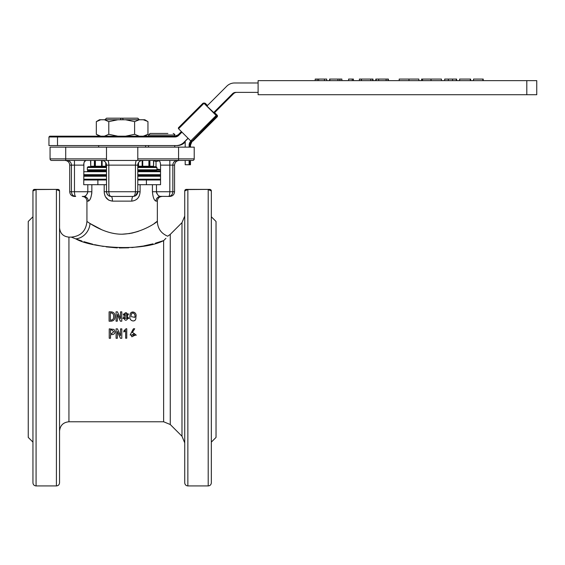 <?xml version="1.0" encoding="UTF-8"?>
<svg xmlns="http://www.w3.org/2000/svg" width="565" height="565" viewBox="0 0 565 565"><rect width="100%" height="100%" fill="white"/><g stroke="black" fill="none" stroke-linecap="round" stroke-linejoin="round"><path stroke-width="0.85" d="M167.883 133.446L150.078 133.446L148.517 135.014L148.517 136.186M158.61 133.446L164.867 133.446M137.789 167.487L156.929 167.487L156.929 169.832L160.545 169.832M160.545 169.62L156.929 169.027M159.217 160.792L156.025 161.491L153.751 160.658M156.025 161.491L156.025 166.703M326.704 80.633L326.704 79.072L317.142 79.072L317.142 80.633M318.653 79.072L318.653 80.633M324.48 79.072L324.48 80.633M317.142 79.072L315.199 79.072L315.199 80.633M341.86 80.633L341.86 79.072L329.614 79.072L329.614 80.633M329.854 79.072L329.854 80.633M337.941 79.072L337.941 80.633M339.848 79.072L339.848 80.633M339.939 79.072L339.939 80.633M353.422 80.633L353.422 79.072L348.598 79.072L348.598 80.633M352.27 79.072L352.27 80.633M373.006 80.633L373.006 79.072L359.389 79.072L359.389 80.633M370.767 79.072L370.767 80.633M372.646 79.072L372.646 80.633M361.275 79.072L361.275 80.633M361.423 79.072L361.423 80.633M388.381 80.633L388.381 79.072L375.803 79.072L375.803 80.633M386.121 79.072L386.121 80.633M388.028 79.072L388.028 80.633M376.142 79.072L376.142 80.633M378.67 79.072L378.67 80.633M418.87 80.633L418.87 79.072L399.201 79.072L399.201 80.633M408.968 79.072L408.968 80.633M441.463 80.633L441.463 79.072L421.568 79.072L421.568 80.633M422.542 79.072L422.542 80.633M431.031 79.072L431.031 80.633M456.64 80.633L456.64 79.072L444.69 79.072L444.697 80.633M456.28 79.072L456.28 80.633M448.349 79.072L448.349 80.633M470.687 80.633L470.687 79.072L459.627 79.072L459.627 80.633M470.327 79.072L470.327 80.633M483.216 80.633L483.216 79.072L473.505 79.072L473.505 80.633M482.863 79.072L482.863 80.633M106.495 170.616L88.133 170.616L87.356 171.4M106.495 166.703L88.133 166.703L87.356 167.487L87.356 169.832L88.133 170.616M120.401 119.759L121.122 118.191L122.541 118.191L123.198 119.759M137.641 192.912L137.302 193.816M178.554 128.756L204 103.303L216.169 115.479L190.723 140.925L178.554 128.756L178.568 127.648L178.328 128.199M258.106 82.984L234.524 82.984A10.954 10.954 90 0 0 226.777 86.191L206.903 106.072L213.902 112.71L222.123 104.631L214.538 112.71L233.493 93.748A4.697 4.697 90 0 1 236.813 92.37M147.67 121.461L144.831 119.759L143.27 119.759L147.394 121.298M189.113 160.446L189.113 164.747L185.2 164.747L185.2 160.446M185.2 147.14L185.2 141.25L188.124 138.326M178.575 160.446L137.789 160.446L137.789 158.878L178.575 158.878L178.575 160.446L192.658 160.446A1.568 1.568 0 0 0 194.219 158.878A1.568 1.568 0 0 1 192.658 160.446L190.483 160.446L190.483 164.747L189.911 164.747L189.911 160.446M189.113 164.747L189.911 164.747M191.055 140.925L192.178 140.925L216.183 116.581L216.169 115.479L217.44 115.479L217.426 116.581L191.86 141.822A4.697 4.697 -90 0 0 190.483 145.141L190.483 147.14L190.483 145.141L191.86 141.822L192.757 140.925M185.2 142.048L183.893 142.366L188.032 138.227M190.723 140.925L191.846 140.925L190.723 140.925M207.044 105.93L204.417 103.303L203.294 103.303M183.893 142.366A10.954 10.954 90 0 1 176.146 145.579L57.51 145.579L57.51 136.97L57.898 136.186L174.868 136.186L174.846 136.97A5.473 5.473 -90 0 0 178.724 135.367L181.944 132.146M176.146 145.579L177.142 145.579A10.954 10.954 -90 0 0 184.882 142.366M204.149 103.303L205.272 103.303L207.468 105.507M214.608 112.64L217.44 115.479M191.994 140.925L193.089 140.925L217.433 116.574L216.183 116.581M207.263 105.712L204.855 103.303L203.76 103.303L204.636 103.522M156.929 171.4L156.145 170.616L137.789 170.616M204 103.303L202.913 103.303L178.568 127.648L202.92 103.296L204.417 103.303M258.106 92.37L235.824 92.37A4.697 4.697 -90 0 0 232.505 93.748L213.542 112.71M174.846 136.97L48.95 136.97L48.95 145.579L57.51 145.579M144.831 136.186L147.952 134.308L143.27 136.186L117.845 136.186L108.791 134.308L104.419 136.186L99.447 136.186L96.325 134.308L96.325 121.637L99.447 119.759L104.419 119.759L108.791 121.637L108.791 134.308M49.741 136.186L57.898 136.186M258.106 80.633L258.106 94.722L526.806 94.722L526.806 80.633L258.106 80.633M147.952 134.308L147.952 121.637M100.697 136.186L96.325 134.308M96.325 121.637L100.697 119.759M108.791 121.637L117.845 119.759L125.55 119.759L134.604 121.637L134.604 134.308L125.55 136.186M139.287 136.186L134.604 134.308M134.604 121.637L139.287 119.759L143.27 119.759M526.806 80.633L536.75 80.633L536.75 94.722L526.806 94.722M156.929 167.487L156.145 166.703L137.789 166.703M104.419 119.759L117.845 119.759M125.55 119.759L139.287 119.759L137.754 118.191L106.495 118.191L104.963 119.759M121.122 118.191L106.495 118.191L104.928 119.759M137.754 118.191L122.541 118.191M135.106 335.151L131.857 336.797L135.106 335.158L134.597 333.64L131.299 335.32L131.857 336.818L131.299 335.313M131.158 316.633L134.781 317.318C136.158 313.787 131.433 310.559 131.221 315.56L131.221 315.609C131.433 310.623 136.158 313.843 134.781 317.361M135.868 317.064L135.868 317.022C136.553 323.335 128.326 321.266 130.063 315.884C129.491 309.712 137.669 311.562 135.868 317.022L135.868 317.064C136.553 323.357 128.326 321.294 130.063 315.934M127.457 314.133C126.426 312.212 125.359 312.205 124.243 314.119C125.296 316.125 126.369 316.132 127.457 314.133L127.464 314.027M124.053 318.406L124.053 318.37C125.02 320.736 126.249 320.842 127.739 318.674C126.715 316.301 125.487 316.195 124.053 318.37L124.053 318.406C125.487 316.245 126.715 316.344 127.739 318.716M137.789 175.468L160.481 175.468M137.789 170.927L160.545 170.927M160.545 180.002L137.789 180.002M134.272 329.444L132.401 332.389L136.278 335.165L130.155 335.003L133.446 328.752L134.71 328.752L134.272 329.444L134.71 328.759M125.649 338.188L125.649 330.631L125.649 338.216L126.751 338.216L126.751 328.752L126.087 328.752L123.841 330.956L125.55 329.444M125.649 330.631L123.841 332.008L123.841 330.956M117.725 329.444L120.486 335.674L117.471 328.865L116.093 328.865L116.093 338.273L117.358 338.273L117.358 331.457L120.437 338.273L121.807 338.273L121.807 328.865L120.543 328.865L120.543 335.674M110.493 333.548L110.493 329.911L111.757 329.911L113.734 331.733L111.757 333.548L110.493 333.548M114.017 329.444L114.999 331.733C114.9 333.569 113.932 334.522 112.089 334.593L110.493 334.593L110.493 338.273L109.236 338.273L109.236 328.865L114.017 329.444L114.999 331.726M91.791 193.166L91.848 191.74C91.353 197.305 90.16 200.441 88.281 201.126L86.932 201.126C86.657 198.28 85.089 196.712 82.236 196.436L83.768 196.436C85.682 196.33 87.024 194.77 87.815 191.74L87.815 184.698L83.74 184.698L83.903 163.25M83.903 163.229L84.376 161.717M84.383 161.703L86 160.446M86.007 160.446C84.588 160.594 83.832 162.162 83.74 165.135L69.721 165.135C69.439 162.289 67.878 160.721 65.024 160.446M32.947 442.113L28.25 437.416L28.25 221.473L32.947 216.776M56.415 485.928C58.315 485.745 59.36 484.699 59.544 482.8L59.544 190.956L56.415 189.558L56.415 485.928L36.075 485.928C34.175 485.745 33.13 484.699 32.947 482.8L32.947 190.956L33.681 190.052M59.544 388.911L59.544 384.871M59.544 384.44L59.544 383.748M59.544 366.395L59.544 329.444M208.21 485.928C210.109 485.745 211.148 484.699 211.338 482.8L211.338 190.956L208.21 189.558L208.21 485.928L187.863 485.928C185.963 485.745 184.917 484.699 184.734 482.8L184.734 190.956L185.468 190.052M211.338 442.113L216.028 437.416L216.028 221.473L211.338 216.776M138.376 231.353L131.44 233.253M130.176 233.493L122.139 234.2C146.752 233.373 165.1 214.975 154.28 223.486M136.553 199.431L137.789 198.23M154.874 200.342L155.34 200.836M155.41 243.176L163.631 240.612L163.631 421.773L170.27 424.52L170.27 234.369L167.692 236.198C161.159 233.458 157.706 228.55 157.353 221.473L157.353 201.126L155.996 201.126C154.118 200.434 152.931 197.305 152.43 191.74L152.43 184.698L140.092 184.698L140.092 191.74C139.732 197.305 136.97 200.441 131.807 201.126L112.477 201.126C107.308 200.434 104.546 197.305 104.193 191.74L104.193 184.698L91.848 184.698L91.848 191.74L74.467 191.74L74.467 160.446M130.049 316.584L130.063 315.884M124.314 316.153L123.227 314.133M128.573 313.992L127.21 316.202M128.855 318.448L122.93 318.462L124.357 316.132L123.227 314.112L128.573 313.971L127.153 316.188L128.855 318.448L122.93 318.427M116.065 321.167L117.329 321.167L116.065 321.195L116.065 311.838L117.435 311.838L120.458 318.589L120.514 311.901M120.401 321.195L121.779 321.167L120.401 321.195L117.329 314.444M114.914 316.555C115.027 319.416 113.706 320.962 110.959 321.195L109.094 321.195L109.094 311.838L110.959 311.838C113.77 312.035 115.083 313.596 114.914 316.513L114.914 316.555M165.905 238.352L163.631 240.612C141.949 251.764 91.876 248.176 75.752 238.861L71.282 237.116L68.937 237.116C63.231 236.566 60.102 233.437 59.544 227.73M71.536 237.222L72.32 237.533M76.678 239.2L81.932 241.043M83.98 241.707L92.808 244.228M94.595 244.666L103.324 246.432M106.185 246.87L117.273 247.894M119.264 247.964L128.693 247.809M131.815 247.583L142.86 246.1M143.545 245.973L152.924 243.854M59.544 447.162L59.544 434.146M59.544 224.743L59.544 224.171M211.338 457.622L211.338 377.349M114.102 233.493L112.859 233.26M101.905 229.814L90.026 223.507C95.28 226.847 108.12 234.383 122.139 234.2M71.282 237.116C80.788 236.191 86 230.979 86.932 221.473L90.026 223.507A15.651 14.047 -66.4 0 1 75.752 238.861M92.095 166.23L92.095 166.703M152.183 166.23L152.183 166.703M87.511 170.927L106.495 170.927M87.815 184.698L91.848 184.698M104.193 184.698L106.495 184.698M137.789 184.698L140.092 184.698M152.43 184.698L160.545 184.698L160.545 165.135C160.446 162.162 159.69 160.594 158.278 160.446M211.338 292.373L211.338 294.316M211.338 389.737L211.338 387.449M211.338 384.716L211.338 381.481M211.338 451.576L211.338 447.487M211.338 442.896L211.338 439.662M211.338 207.313L211.338 211.409M211.338 226.304L211.338 224.27M211.338 216.875L211.338 221.141M211.338 364.835L211.338 329.444M184.734 290.17L184.734 291.66M184.734 292.458L184.734 291.455M184.734 289.57L184.734 284.386M184.734 278.376L184.734 275.671M184.734 273.368L184.734 270.586M184.734 438.355L184.734 440.806M184.734 443.666L184.734 445.863M184.734 450.425L184.734 452.438M184.734 454.811L184.734 455.687M184.734 457.707L184.734 455.955M184.734 453.999L184.734 448.716M184.734 447.183L184.734 445.651M184.734 208.386L184.734 206.451M184.734 204.085L184.734 203.428M184.734 202.037L184.734 201.006M184.734 212.278L184.734 213.026M184.734 455.305L184.734 453.716M184.734 378.684L184.734 381.354M184.734 384.822L184.734 386.75M184.734 388.826L184.734 389.553M184.734 389.497L184.734 388.402M184.734 385.083L184.734 380.881M184.734 377.879L184.734 376.347M184.734 374.877L184.734 373.458M184.734 370.901L184.734 369.793M184.734 224.658L184.734 224.178M184.734 222.893L184.734 220.936M184.734 217.758L184.734 215.611M184.734 212.602L184.734 211.331M184.734 209.594L184.734 206.762M184.734 203.683L184.734 201.966M59.544 287.133L59.544 270.656M59.544 289.562L59.544 291.448M59.544 291.674L59.544 292.486M59.544 291.717L59.544 290.445M59.544 455.948L59.544 457.714M59.544 454.14L59.544 452.452M59.544 452.057L59.544 450.34M59.544 445.841L59.544 443.68M59.544 440.827L59.544 438.355M59.544 216.035L59.544 212.595M59.544 213.076L59.544 210.335M59.544 210.194L59.544 209.742M59.544 206.988L59.544 206.105M59.544 204.678L59.544 203.753M59.544 202.291L59.544 201.754M59.544 201.006L59.544 202.051M59.544 204.078L59.544 204.594M59.544 204.989L59.544 206.465M59.544 206.818L59.544 208.471M59.544 212.186L59.544 213.217M59.544 218.062L59.544 220.534M59.544 453.215L59.544 454.211M59.544 451.901L59.544 449.309M59.544 445.672L59.544 443.292M59.544 442.861L59.544 441.06M59.544 437.967L59.544 436.011M59.544 434.725L59.544 434.231M59.544 368.076L59.544 389.497M59.544 389.892L59.544 388.791M59.544 381.34L59.544 378.861M59.544 205.893L59.544 204.149M59.544 201.966L59.544 203.675M59.544 206.762L59.544 209.587M59.544 220.957L59.544 222.878M32.947 212.539L32.947 206.317M32.947 446.35L32.947 452.572M32.947 387.449L32.947 389.737M32.947 294.577L32.947 291.582M32.947 222.123L32.947 215.604M132.408 332.382L136.278 335.165M130.155 334.989L133.008 329.444M117.358 338.244L117.358 331.457M110.493 338.244L110.493 334.593M83.768 196.436A4.697 4.513 -90 0 1 88.281 201.126L89.411 200.342M89.461 200.278L90.605 198.23M90.803 197.729L91.763 193.541M104.341 193.541L105.161 196.147M105.542 196.881L108.459 199.954M109.024 200.271L112.414 201.126M208.21 189.395L187.863 189.558L184.734 190.956A1.568 1.568 0 0 1 186.302 189.395L209.77 189.395A1.568 1.568 0 0 1 211.338 190.956M56.415 189.395L36.075 189.558L32.947 190.956A1.568 1.568 0 0 1 34.507 189.395L57.983 189.395A1.568 1.568 0 0 1 59.544 190.956M74.276 196.168L75.689 196.436C73.083 196.147 71.67 194.586 71.437 191.74L74.467 191.74C74.601 194.84 75.004 196.408 75.689 196.436L74.41 196.436C71.564 196.154 69.996 194.593 69.721 191.74L71.437 191.74L71.437 165.135A4.697 4.541 -90 0 0 66.896 160.446M101.799 160.446A4.697 4.697 0 0 1 106.495 165.135L106.495 191.74L135.452 191.74C135.162 194.84 134.378 196.408 133.093 196.436L111.185 196.436A4.697 1.285 -90 0 1 112.477 201.126M156.604 192.785L156.47 191.74L174.564 191.74C174.281 194.593 172.721 196.154 169.867 196.436L159.944 196.345M106.495 160.446L51.627 160.446A1.568 1.568 0 0 1 50.059 158.878L106.495 158.878L106.495 160.446L137.789 160.446M65.71 160.446L65.71 147.14L50.059 147.14L50.059 158.878A1.568 1.568 0 0 0 51.627 160.446L57.1 160.446M137.789 158.878L137.789 147.14L194.219 147.14L194.219 158.878L178.575 158.878L178.575 147.14M106.495 158.878L106.495 147.14L137.789 147.14M65.71 147.14L106.495 147.14M135.536 195.751L134.844 196.097L135.6 195.709L137.789 191.74L137.789 165.135L106.495 165.135M136.815 194.6L136.285 195.186M107.011 193.88L107.428 194.551M107.463 194.6L108.042 195.229M108.007 195.193L107.449 194.586M107.435 194.565L106.94 193.739M156.47 184.698L156.47 191.74C157.247 194.763 158.596 196.33 160.509 196.436A4.697 4.513 90 0 0 155.996 201.126M169.818 160.446L169.818 191.74C169.684 194.84 169.274 196.408 168.596 196.436C171.195 196.147 172.615 194.586 172.841 191.74L172.841 165.135L160.545 165.135M159.118 195.977L158.716 195.716M158.066 195.165L157.699 194.784M156.978 193.724L156.78 193.308M107.633 160.446A4.697 1.194 -90 0 1 108.826 165.135L108.826 191.74C108.981 194.586 109.765 196.147 111.185 196.436C108.593 196.408 107.025 194.84 106.495 191.74L106.601 192.736M106.947 193.753L108.183 195.349M108.727 195.737L109.589 196.154M136.645 160.446A4.697 1.194 -90 0 0 135.452 165.135L135.452 191.74L137.789 191.74C137.528 194.579 135.967 196.147 133.093 196.436A4.697 1.285 -90 0 0 131.807 201.126M72.49 194.84L72.052 194.176M71.543 192.785L71.444 191.987M87.66 192.842L87.511 193.279M85.605 195.681L84.934 196.097M142.486 160.446A4.697 4.697 0 0 0 137.789 165.135M114.914 316.513C115.034 319.366 113.713 320.92 110.959 321.167L110.959 321.195M110.959 321.167L109.094 321.167M110.352 320.122L110.352 312.869L110.959 312.869C112.936 313.158 113.812 314.373 113.593 316.513C113.812 318.646 112.929 319.854 110.959 320.122L110.352 320.122L110.352 312.925L110.959 312.869M113.593 316.555C113.812 314.408 112.929 313.194 110.959 312.925M120.514 318.589L120.514 311.838L121.779 311.838L121.779 321.167M117.329 321.167L117.386 314.444M120.401 321.167L117.386 314.387M124.243 314.168C125.359 312.261 126.426 312.268 127.457 314.189M134.781 317.318L134.788 316.824M111.757 333.548L110.493 333.534L110.493 329.911M111.757 333.534L113.734 331.726M106.495 180.002L83.74 180.002M83.804 175.468L106.495 175.468M149.902 160.446L149.902 166.23L153.539 166.23L153.539 160.446M149.69 160.446L149.69 166.23L148.906 166.23L148.906 160.446M142.733 160.446L142.733 166.23L148.906 166.23M138.517 162.621L138.517 166.23L142.161 166.23L142.161 160.453M102.124 160.453L102.124 166.23L105.761 166.23L105.761 162.621M95.372 160.446L95.372 166.23L101.545 166.23L101.545 160.446M94.595 160.446L94.595 166.23L94.595 160.446M90.739 160.446L90.739 166.23L94.383 166.23L94.383 160.446M153.751 160.446L153.539 166.23M142.733 166.23L142.161 166.23M138.517 166.23L137.789 166.23M106.495 166.23L105.761 166.23M102.124 166.23L101.545 166.23M95.372 166.23L94.383 166.23M90.739 166.23L90.527 160.446M174.74 136.186L174.74 135.014L148.517 135.014M452.565 79.072L452.565 80.633M106.495 169.832L87.356 169.832M106.495 167.487L87.356 167.487M156.145 170.616L156.929 169.832L137.789 169.832M190.921 141.066L190.716 141.264A5.473 5.473 -90 0 0 189.113 145.141L189.113 147.14M189.911 147.14L189.911 145.141L189.113 145.141M190.483 145.141L189.911 145.141A4.697 4.697 90 0 1 191.288 141.822L190.716 141.264M191.86 141.822L191.288 141.822L192.178 140.925M178.187 134.816L181.4 131.596L178.187 134.816A4.697 4.697 90 0 1 174.868 136.186L178.187 134.816L178.724 135.367M204.855 103.303L205.272 103.303M232.505 93.748L233.493 93.748M137.789 174.684L160.545 174.684M160.545 171.711L137.789 171.711M160.545 176.245L137.789 176.245M137.789 179.218L160.545 179.218M36.075 485.928L36.075 189.395M163.631 421.773L68.937 421.773L68.937 237.116M170.27 424.52L181.987 436.236L181.987 222.659L184.734 216.063M187.863 485.928L187.863 189.395M174.564 191.74L174.564 165.135L172.841 165.135A4.697 4.541 90 0 1 177.382 160.446M106.495 191.74L104.193 191.74M137.789 191.74L140.092 191.74M152.43 191.74L156.47 191.74M106.495 176.245L83.74 176.245M83.74 179.218L106.495 179.218M83.74 174.684L106.495 174.684M106.495 171.711L83.74 171.711M174.74 145.579L174.74 147.14M174.74 135.014C175.15 134.654 174.627 134.131 173.18 133.446M148.517 145.579L148.517 147.14M145.615 145.579L145.615 147.14M190.483 160.446L190.483 164.747M204.304 103.077L204.714 103.077M203.449 103.077L203.859 103.077M48.95 136.97L49.734 136.186M98.67 145.579L98.67 147.14M139.35 119.759L137.789 118.191M146.399 180.002L146.399 184.698M68.937 421.773C63.231 422.323 60.102 425.459 59.544 431.159M170.27 234.369L181.987 222.659M181.987 436.236L184.734 442.875M86.932 221.473L86.932 201.126M69.721 191.74L69.721 165.135M157.353 201.126C157.628 198.28 159.189 196.712 162.042 196.436M174.564 165.135C174.839 162.289 176.407 160.721 179.26 160.446M97.886 180.002L97.886 184.698"/></g></svg>
